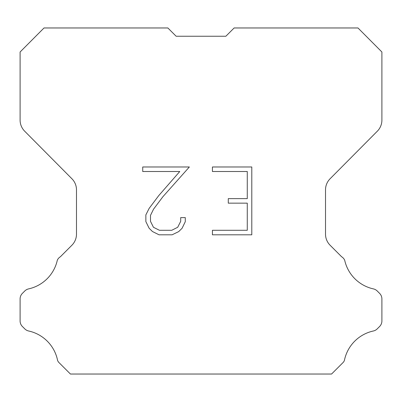 <?xml version="1.0" encoding="UTF-8"?>
<svg xmlns="http://www.w3.org/2000/svg" width="402" height="402" viewBox="0 0 402 402"><rect width="100%" height="100%" fill="white"/><g stroke="black" fill="none" stroke-linecap="round" stroke-linejoin="round"><path stroke-width="0.6" d="M176.136 36.24L225.864 36.24L176.136 36.24L225.864 36.24L176.136 36.24L167.86 27.964L44.024 27.964L20.1 51.999L20.1 120.103A15.728 15.728 0 0 0 24.668 131.188L71.918 178.769A15.728 15.728 0 0 1 76.486 189.85L76.486 234.135A15.728 15.728 0 0 1 71.878 245.255L60.39 256.747A7.864 7.864 0 0 0 57.32 260.194A37.753 37.753 0 0 1 28.622 288.887A7.864 7.864 0 0 0 24.763 291.003L22.401 293.365A7.864 7.864 0 0 0 20.1 298.922L20.1 320.937A7.864 7.864 0 0 0 22.401 326.499L24.984 329.077A7.864 7.864 0 0 0 28.813 331.032A37.753 37.753 0 0 1 57.622 360.554A7.578 7.578 0 0 0 58.707 362.308L70.435 374.036L331.565 374.036L343.293 362.308A7.578 7.578 0 0 0 344.378 360.554A37.753 37.753 0 0 1 373.187 331.032A7.864 7.864 0 0 0 377.016 329.077L379.599 326.499A7.864 7.864 0 0 0 381.9 320.937L381.9 298.922A7.864 7.864 0 0 0 379.599 293.365L377.237 291.003A7.864 7.864 0 0 0 373.378 288.887A37.753 37.753 0 0 1 344.68 260.194A7.864 7.864 0 0 0 341.61 256.747L330.122 245.255A15.728 15.728 0 0 1 325.514 234.135L325.514 189.85A15.728 15.728 0 0 1 330.082 178.769L377.332 131.188A15.728 15.728 0 0 0 381.9 120.103L381.9 51.999L357.976 27.964L234.14 27.964L225.864 36.24M247.27 230.291L247.27 203.156L228.281 203.156L228.281 198.633L247.27 198.633L247.27 171.503L212.427 171.503L212.427 166.981L251.793 166.981L251.793 234.813L212.427 234.813L212.427 230.291L247.27 230.291M185.292 217.613L185.292 221.678L182.071 228.301L178.714 231.592L172.091 234.813L159.061 234.813L152.484 231.542L149.127 228.23L145.861 221.608L145.861 214.894L149.127 208.407L158.71 195.648L179.774 171.503L142.725 171.503L142.725 166.981L189.357 166.981L162.951 196.648L153.544 209.181L150.494 215.371L150.494 221.326L153.453 227.291L159.458 230.291L171.734 230.291L177.699 227.281L180.699 221.326L180.699 217.613L185.292 217.613"/></g></svg>
